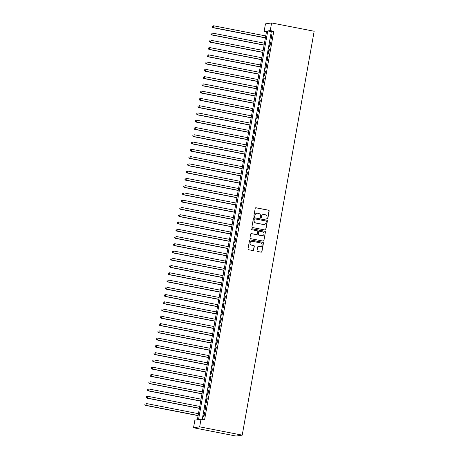 <?xml version="1.0" encoding="UTF-8"?>
<svg xmlns="http://www.w3.org/2000/svg" width="459" height="459" viewBox="0 0 459 459"><rect width="100%" height="100%" fill="white"/><g stroke="black" fill="none" stroke-linecap="round" stroke-linejoin="round"><path stroke-width="0.69" d="M267.23 219.029A0.511 0.493 81.6 0 0 267.809 218.627L269.158 211.048A0.729 0.706 81.6 0 0 268.59 210.199L256.053 207.761A0.729 0.706 81.6 0 0 255.233 208.334L253.884 215.914A0.511 0.493 81.6 0 0 254.447 216.51A0.511 0.493 81.6 0 0 254.854 216.103L255.032 215.122A2.324 2.266 81.6 0 1 257.665 213.274L258.71 213.475A2.324 2.266 81.6 0 1 260.534 216.195L260.356 217.176A0.511 0.493 81.6 0 0 260.919 217.773A0.511 0.493 81.6 0 0 261.332 217.365L261.51 216.384A2.324 2.266 81.6 0 1 264.143 214.537L265.187 214.737A2.324 2.266 81.6 0 1 267.006 217.457L266.834 218.438A0.511 0.493 81.6 0 0 267.23 219.029M267.31 219.041A0.511 0.493 81.6 0 0 267.643 218.65L268.991 211.077A0.729 0.706 81.6 0 0 268.423 210.228L255.887 207.784A0.729 0.706 81.6 0 0 255.738 207.772M254.361 216.516A0.511 0.493 81.6 0 0 254.693 216.126L255.032 215.122M260.832 217.778A0.511 0.493 81.6 0 0 261.165 217.388L261.51 216.384M257.029 250.631A0.729 0.706 81.6 0 0 257.597 251.48L261.114 252.163A0.729 0.706 81.6 0 0 261.934 251.584L263.437 243.172A0.729 0.706 81.6 0 0 262.864 242.323L250.333 239.879A0.729 0.706 81.6 0 0 249.512 240.459L248.009 248.87A0.729 0.706 81.6 0 0 248.583 249.719L252.829 250.551A0.729 0.706 81.6 0 0 253.649 249.971L254.292 246.368A0.729 0.706 81.6 0 0 253.724 245.519L251.618 245.112A1.945 1.893 81.6 0 1 251.67 241.279A1.945 1.893 81.6 0 1 252.295 241.296L260.546 242.903A1.945 1.893 81.6 0 1 260.494 246.735A1.945 1.893 81.6 0 1 259.869 246.718L258.492 246.449A0.729 0.706 81.6 0 0 257.671 247.028L257.029 250.631M201.019 419.216L199.659 426.841L242.22 435.138L314.163 31.246L271.602 22.95L270.248 30.575L267.758 30.948L198.529 419.583L201.019 419.216L204.565 419.905L273.793 31.269L270.248 30.575M265.061 229.988A0.729 0.706 81.6 0 0 265.887 229.408L267.385 220.997A0.729 0.706 81.6 0 0 266.817 220.148L254.28 217.704A0.729 0.706 81.6 0 0 253.46 218.283L251.962 226.694A0.729 0.706 81.6 0 0 252.53 227.544L265.061 229.988M265.411 232.082L263.914 240.499A0.729 0.706 81.6 0 1 263.087 241.078L250.557 238.634A0.729 0.706 81.6 0 1 249.989 237.785L250.625 234.182A0.729 0.706 81.6 0 1 251.452 233.608L256.535 234.595A0.729 0.706 81.6 0 0 257.356 234.021L257.78 231.629A0.729 0.706 81.6 0 0 257.212 230.779L251.922 229.752A0.511 0.493 81.6 0 1 251.934 228.748A0.511 0.493 81.6 0 1 252.1 228.754L264.843 231.238A0.729 0.706 81.6 0 1 265.411 232.082L263.914 240.499M271.229 39.072L272.009 34.718L271.59 34.775L270.816 39.135L271.229 39.072M269.938 46.342L270.712 41.981L270.299 42.044L269.525 46.399L269.938 46.342M268.641 53.605L269.422 49.245L269.003 49.308L268.228 53.663L268.641 53.605M267.35 60.869L268.125 56.509L267.712 56.572L266.937 60.927L267.35 60.869M266.054 68.133L266.834 63.772L266.415 63.835L265.641 68.196L266.054 68.133M264.763 75.396L265.537 71.036L265.124 71.099L264.344 75.46L264.763 75.396M263.466 82.66L264.246 78.3L263.827 78.363L263.053 82.723L263.466 82.66M262.175 89.924L262.95 85.563L262.537 85.626L261.756 89.987L262.175 89.924M260.878 97.188L261.653 92.833L261.24 92.89L260.465 97.251L260.878 97.188M259.587 104.451L260.362 100.096L259.949 100.154L259.169 104.514L259.587 104.451M258.291 111.715L259.065 107.36L258.652 107.423L257.878 111.778L258.291 111.715M257 118.984L257.774 114.624L257.361 114.687L256.581 119.042L257 118.984M255.703 126.248L256.478 121.887L256.065 121.951L255.29 126.305L255.703 126.248M254.412 133.512L255.187 129.151L254.774 129.214L253.993 133.569L254.412 133.512M253.116 140.775L253.89 136.415L253.477 136.478L252.702 140.838L253.116 140.775M251.819 148.039L252.599 143.678L252.18 143.742L251.406 148.102L251.819 148.039M250.528 155.303L251.302 150.942L250.889 151.005L250.115 155.366L250.528 155.303M249.231 162.566L250.012 158.212L249.593 158.269L248.818 162.629L249.231 162.566M247.94 169.83L248.715 165.475L248.302 165.533L247.527 169.893L247.94 169.83M246.644 177.094L247.424 172.739L247.005 172.796L246.231 177.157L246.644 177.094M245.353 184.357L246.127 180.003L245.714 180.066L244.94 184.42L245.353 184.357M244.056 191.627L244.836 187.266L244.417 187.329L243.643 191.684L244.056 191.627M242.765 198.89L243.54 194.53L243.127 194.593L242.346 198.948L242.765 198.89M241.468 206.154L242.249 201.794L241.83 201.857L241.055 206.217L241.468 206.154M240.177 213.418L240.952 209.057L240.539 209.12L239.759 213.481L240.177 213.418M238.881 220.681L239.655 216.321L239.242 216.384L238.468 220.745L238.881 220.681M237.59 227.945L238.364 223.585L237.951 223.648L237.171 228.008L237.59 227.945M236.293 235.209L237.068 230.854L236.655 230.911L235.88 235.272L236.293 235.209M235.002 242.472L235.777 238.118L235.364 238.175L234.583 242.536L235.002 242.472M233.706 249.736L234.48 245.381L234.067 245.439L233.292 249.799L233.706 249.736M232.415 257.006L233.189 252.645L232.776 252.708L231.996 257.063L232.415 257.006M231.118 264.269L231.893 259.909L231.479 259.972L230.705 264.327L231.118 264.269M229.821 271.533L230.602 267.172L230.188 267.236L229.408 271.59L229.821 271.533M228.53 278.797L229.305 274.436L228.892 274.499L228.117 278.86L228.53 278.797M227.234 286.06L228.014 281.7L227.595 281.763L226.821 286.123L227.234 286.06M225.943 293.324L226.717 288.963L226.304 289.027L225.53 293.387L225.943 293.324M224.646 300.588L225.426 296.227L225.008 296.29L224.233 300.651L224.646 300.588M223.355 307.851L224.13 303.497L223.717 303.554L222.942 307.914L223.355 307.851M222.058 315.115L222.839 310.76L222.42 310.818L221.645 315.178L222.058 315.115M220.768 322.379L221.542 318.024L221.129 318.081L220.354 322.442L220.768 322.379M219.471 329.648L220.251 325.288L219.832 325.351L219.058 329.705L219.471 329.648M218.18 336.912L218.954 332.551L218.541 332.614L217.761 336.969L218.18 336.912M216.883 344.175L217.664 339.815L217.245 339.878L216.47 344.233L216.883 344.175M215.592 351.439L216.367 347.079L215.954 347.142L215.173 351.502L215.592 351.439M214.296 358.703L215.07 354.342L214.657 354.405L213.883 358.766L214.296 358.703M213.005 365.966L213.779 361.606L213.366 361.669L212.586 366.03L213.005 365.966M211.708 373.23L212.483 368.87L212.069 368.933L211.295 373.293L211.708 373.23M210.417 380.494L211.192 376.139L210.779 376.196L209.998 380.557L210.417 380.494M209.12 387.757L209.895 383.403L209.482 383.46L208.707 387.821L209.12 387.757M207.829 395.021L208.604 390.666L208.191 390.729L207.411 395.084L207.829 395.021M206.533 402.291L207.307 397.93L206.894 397.993L206.12 402.348L206.533 402.291M205.236 409.554L206.016 405.194L205.603 405.257L204.823 409.612L205.236 409.554M273.793 31.269L271.303 31.637L202.224 419.451M204.307 412.521L203.532 416.875L203.945 416.818L204.72 412.457L204.307 412.521L204.697 412.595M266.45 31.946L264.109 31.487L266.599 31.12L197.37 419.755L194.88 420.128L193.52 427.754L236.081 436.05L242.22 435.138M264.109 31.487L265.468 23.862L271.602 22.95M193.52 427.754L199.659 426.841M271.303 31.637L267.758 30.948M271.59 34.775L271.98 34.855M270.299 42.044L270.69 42.119M269.003 49.308L269.393 49.383M267.712 56.572L268.102 56.646M266.415 63.835L266.805 63.91M265.124 71.099L265.514 71.174M263.827 78.363L264.218 78.437M262.537 85.626L262.927 85.701M261.24 92.89L261.63 92.97M259.949 100.154L260.339 100.234M258.652 107.423L259.042 107.498M257.361 114.687L257.751 114.761M256.065 121.951L256.455 122.025M254.774 129.214L255.164 129.289M253.477 136.478L253.867 136.553M252.18 143.742L252.57 143.816M250.889 151.005L251.28 151.08M249.593 158.269L249.983 158.344M248.302 165.533L248.692 165.613M247.005 172.796L247.395 172.877M245.714 180.066L246.104 180.14M244.417 187.329L244.808 187.404M243.127 194.593L243.517 194.668M241.83 201.857L242.22 201.931M240.539 209.12L240.929 209.195M239.242 216.384L239.632 216.459M237.951 223.648L238.341 223.722M236.655 230.911L237.045 230.992M235.364 238.175L235.754 238.255M234.067 245.439L234.457 245.519M232.776 252.708L233.166 252.783M231.479 259.972L231.87 260.046M230.188 267.236L230.579 267.31M228.892 274.499L229.282 274.574M227.595 281.763L227.985 281.837M226.304 289.027L226.694 289.101M225.008 296.29L225.398 296.365M223.717 303.554L224.107 303.634M222.42 310.818L222.81 310.898M221.129 318.081L221.519 318.162M219.832 325.351L220.222 325.425M218.541 332.614L218.932 332.689M217.245 339.878L217.635 339.953M215.954 347.142L216.344 347.216M214.657 354.405L215.047 354.48M213.366 361.669L213.756 361.744M212.069 368.933L212.46 369.007M210.779 376.196L211.169 376.277M209.482 383.46L209.872 383.54M208.191 390.729L208.581 390.804M206.894 397.993L207.284 398.068M205.603 405.257L205.993 405.331M263.311 214.531A2.324 2.266 81.6 0 0 261.343 216.407M256.833 213.269A2.324 2.266 81.6 0 0 254.865 215.145M265.21 229.999A0.729 0.706 81.6 0 0 265.721 229.437L267.218 221.02A0.729 0.706 81.6 0 0 266.65 220.171L254.12 217.732A0.729 0.706 81.6 0 0 253.965 217.715M266.272 221.594A0.511 0.493 81.6 0 0 265.87 220.997L254.871 218.851A0.511 0.493 81.6 0 0 254.297 219.259L254.108 220.291A2.324 2.266 81.6 0 0 255.933 223.005L263.455 224.474A2.324 2.266 81.6 0 0 266.088 222.626L266.272 221.594M254.625 218.868A0.511 0.493 81.6 0 0 254.131 219.282L254.297 219.259M264.114 224.503A2.324 2.266 81.6 0 1 263.288 224.497L255.766 223.034A2.324 2.266 81.6 0 1 253.947 220.314L254.131 219.282M263.236 241.09A0.729 0.706 81.6 0 0 263.747 240.522M256.684 234.606A0.729 0.706 81.6 0 1 256.369 234.624L251.285 233.631A0.729 0.706 81.6 0 0 251.136 233.62M265.245 232.111A0.729 0.706 81.6 0 0 264.677 231.261L251.934 228.777A0.511 0.493 81.6 0 0 251.853 228.766M261.808 235.622A1.945 1.893 81.6 0 0 264.04 233.763A1.945 1.893 81.6 0 0 262.485 231.812L259.582 231.244A0.729 0.706 81.6 0 0 258.756 231.818L258.331 234.21A0.729 0.706 81.6 0 0 258.899 235.06L261.641 235.651A1.945 1.893 81.6 0 0 262.347 235.651M259.266 231.256A0.729 0.706 81.6 0 0 258.589 231.847L258.756 231.818M261.641 235.651L258.733 235.083A0.729 0.706 81.6 0 1 258.165 234.233L258.589 231.847M260.408 246.741A1.945 1.893 81.6 0 1 259.702 246.741L258.325 246.477A0.729 0.706 81.6 0 0 258.176 246.466M251.589 241.296A1.945 1.893 81.6 0 0 251.452 245.135L251.618 245.112M252.978 250.562A0.729 0.706 81.6 0 0 253.483 249.994L254.125 246.397A0.729 0.706 81.6 0 0 253.557 245.548L251.452 245.135M261.263 252.175A0.729 0.706 81.6 0 0 261.768 251.612L263.271 243.195A0.729 0.706 81.6 0 0 262.697 242.346L250.166 239.908A0.729 0.706 81.6 0 0 250.017 239.891M265.738 35.945L213.561 25.779L213.234 27.592L212.821 27.655L265.388 37.902M212.287 26.886L212.419 26.163L212.121 26.915L213.234 27.592L265.411 37.764M212.821 27.655L212.121 26.915M264.441 43.215L212.265 33.042L211.943 34.855L211.53 34.918L264.091 45.166M210.991 34.15L211.123 33.427L210.83 34.178L211.943 34.855L264.12 45.028M211.53 34.918L210.83 34.178M263.15 50.479L210.974 40.306L210.647 42.125L210.233 42.182L262.8 52.429M209.7 41.413L209.826 40.69L209.533 41.442L210.647 42.125L262.823 52.292M210.233 42.182L209.533 41.442M261.854 57.742L209.677 47.57L209.356 49.388L208.943 49.446L261.504 59.693M208.403 48.683L208.535 47.954L208.243 48.706L209.356 49.388L261.532 59.555M208.943 49.446L208.243 48.706M260.563 65.006L208.386 54.833L208.059 56.652L207.646 56.709L260.213 66.957M207.112 55.946L207.238 55.218L206.946 55.969L208.059 56.652L260.236 66.819M207.646 56.709L206.946 55.969M259.266 72.27L207.089 62.097L206.768 63.916L206.355 63.979L258.916 74.22M205.816 63.21L205.948 62.481L205.649 63.233L206.768 63.916L258.945 74.083M206.355 63.979L205.649 63.233M257.969 79.533L205.798 69.361L205.471 71.179L205.058 71.243L257.625 81.49M204.525 70.474L204.651 69.745L204.358 70.497L205.471 71.179L257.648 81.352M205.058 71.243L204.358 70.497M256.679 86.797L204.502 76.63L204.18 78.443L203.767 78.506L256.329 88.753M203.228 77.737L203.36 77.009L203.062 77.76L204.18 78.443L256.357 88.616M203.767 78.506L203.062 77.76M255.382 94.061L203.211 83.894L202.884 85.707L202.471 85.77L255.038 96.017M201.937 85.001L202.063 84.278L201.771 85.024L202.884 85.707L255.061 95.879M202.471 85.77L201.771 85.024M254.091 101.324L201.914 91.157L201.593 92.97L201.174 93.034L253.741 103.281M200.64 92.265L200.772 91.542L200.474 92.293L201.593 92.97L253.77 103.143M201.174 93.034L200.474 92.293M252.794 108.588L200.623 98.421L200.296 100.234L199.883 100.297L252.45 110.544M199.349 99.528L199.476 98.805L199.183 99.557L200.296 100.234L252.473 110.407M199.883 100.297L199.183 99.557M251.503 115.857L199.326 105.685L199.005 107.498L198.586 107.561L251.153 117.808M198.053 106.792L198.185 106.069L197.886 106.821L199.005 107.498L251.176 117.67M198.586 107.561L197.886 106.821M250.207 123.121L198.036 112.948L197.709 114.767L197.295 114.825L249.862 125.072M196.762 114.062L196.888 113.333L196.595 114.084L197.709 114.767L249.885 124.934M197.295 114.825L196.595 114.084M248.916 130.385L196.739 120.212L196.418 122.031L195.999 122.088L248.566 132.335M195.465 121.325L195.597 120.597L195.299 121.348L196.418 122.031L248.589 132.198M195.999 122.088L195.299 121.348M247.619 137.648L195.442 127.476L195.121 129.295L194.708 129.358L247.275 139.599M194.174 128.589L194.3 127.86L194.008 128.612L195.121 129.295L247.298 139.461M194.708 129.358L194.008 128.612M246.328 144.912L194.151 134.739L193.83 136.558L193.411 136.621L245.978 146.869M192.878 135.853L193.009 135.124L192.711 135.875L193.83 136.558L246.001 146.731M193.411 136.621L192.711 135.875M245.031 152.176L192.855 142.003L192.533 143.822L192.12 143.885L244.687 154.132M191.587 143.116L191.713 142.388L191.42 143.139L192.533 143.822L244.71 153.994M192.12 143.885L191.42 143.139M243.74 159.439L191.564 149.273L191.242 151.086L190.824 151.149L243.39 161.396M190.29 150.38L190.422 149.651L190.124 150.403L191.242 151.086L243.413 161.258M190.824 151.149L190.124 150.403M242.444 166.703L190.267 156.536L189.946 158.349L189.533 158.412L242.094 168.66M188.999 157.644L189.125 156.921L188.833 157.667L189.946 158.349L242.123 168.522M189.533 158.412L188.833 157.667M241.153 173.967L188.976 163.8L188.649 165.613L188.236 165.676L240.803 175.923M187.702 164.907L187.834 164.184L187.536 164.936L188.649 165.613L240.826 175.786M188.236 165.676L187.536 164.936M239.856 181.236L187.679 171.064L187.358 172.877L186.945 172.94L239.506 183.187M186.406 172.171L186.538 171.448L186.245 172.2L187.358 172.877L239.535 183.049M186.945 172.94L186.245 172.2M238.565 188.5L186.388 178.327L186.061 180.146L185.648 180.203L238.215 190.451M185.115 179.435L185.241 178.712L184.948 179.463L186.061 180.146L238.238 190.313M185.648 180.203L184.948 179.463M237.269 195.763L185.092 185.591L184.77 187.41L184.357 187.467L236.919 197.714M183.818 186.704L183.95 185.975L183.652 186.727L184.77 187.41L236.947 197.577M184.357 187.467L183.652 186.727M235.978 203.027L183.801 192.855L183.474 194.673L183.061 194.731L235.628 204.978M182.527 193.968L182.653 193.239L182.361 193.991L183.474 194.673L235.651 204.84M183.061 194.731L182.361 193.991M234.681 210.291L182.504 200.118L182.183 201.937L181.77 202L234.331 212.242M181.23 201.231L181.362 200.503L181.064 201.254L182.183 201.937L234.36 212.104M181.77 202L181.064 201.254M233.384 217.555L181.213 207.382L180.886 209.201L180.473 209.264L233.04 219.511M179.939 208.495L180.066 207.766L179.773 208.518L180.886 209.201L233.063 219.373M180.473 209.264L179.773 208.518M232.093 224.818L179.917 214.651L179.595 216.464L179.182 216.528L231.743 226.775M178.643 215.759L178.775 215.03L178.476 215.782L179.595 216.464L231.772 226.637M179.182 216.528L178.476 215.782M230.797 232.082L178.626 221.915L178.299 223.728L177.885 223.791L230.452 234.038M177.352 223.022L177.478 222.294L177.185 223.045L178.299 223.728L230.475 233.901M177.885 223.791L177.185 223.045M229.506 239.346L177.329 229.179L177.008 230.992L176.589 231.055L229.156 241.302M176.055 230.286L176.187 229.563L175.889 230.309L177.008 230.992L229.179 241.164M176.589 231.055L175.889 230.309M228.209 246.609L176.038 236.442L175.711 238.255L175.298 238.319L227.865 248.566M174.764 237.55L174.89 236.827L174.598 237.578L175.711 238.255L227.888 248.428M175.298 238.319L174.598 237.578M226.918 253.879L174.741 243.706L174.42 245.519L174.001 245.582L226.568 255.829M173.468 244.813L173.6 244.09L173.301 244.842L174.42 245.519L226.591 255.692M174.001 245.582L173.301 244.842M225.621 261.142L173.45 250.97L173.123 252.789L172.71 252.846L225.277 263.093M172.177 252.077L172.303 251.354L172.01 252.106L173.123 252.789L225.3 262.955M172.71 252.846L172.01 252.106M224.331 268.406L172.154 258.233L171.832 260.052L171.414 260.11L223.981 270.357M170.88 259.346L171.012 258.618L170.714 259.369L171.832 260.052L224.003 270.219M171.414 260.11L170.714 259.369M223.034 275.67L170.857 265.497L170.536 267.316L170.123 267.373L222.69 277.62M169.589 266.61L169.715 265.881L169.423 266.633L170.536 267.316L222.713 277.483M170.123 267.373L169.423 266.633M221.743 282.933L169.566 272.761L169.245 274.58L168.826 274.643L221.393 284.884M168.292 273.874L168.424 273.145L168.126 273.897L169.245 274.58L221.416 284.746M168.826 274.643L168.126 273.897M220.446 290.197L168.269 280.024L167.948 281.843L167.535 281.906L220.102 292.154M167.001 281.137L167.128 280.409L166.835 281.16L167.948 281.843L220.125 292.016M167.535 281.906L166.835 281.16M219.155 297.461L166.978 287.294L166.657 289.107L166.238 289.17L218.805 299.417M165.705 288.401L165.837 287.673L165.538 288.424L166.657 289.107L218.828 299.279M166.238 289.17L165.538 288.424M217.859 304.724L165.682 294.558L165.36 296.371L164.947 296.434L217.509 306.681M164.408 295.665L164.54 294.936L164.247 295.688L165.36 296.371L217.537 306.543M164.947 296.434L164.247 295.688M216.568 311.988L164.391 301.821L164.064 303.634L163.651 303.697L216.218 313.945M163.117 302.929L163.249 302.206L162.951 302.951L164.064 303.634L216.241 313.807M163.651 303.697L162.951 302.951M215.271 319.252L163.094 309.085L162.773 310.898L162.36 310.961L214.921 321.208M161.82 310.192L161.952 309.469L161.66 310.221L162.773 310.898L214.95 321.07M162.36 310.961L161.66 310.221M213.98 326.521L161.803 316.349L161.476 318.162L161.063 318.225L213.63 328.472M160.53 317.456L160.656 316.733L160.363 317.485L161.476 318.162L213.653 328.334M161.063 318.225L160.363 317.485M212.683 333.785L160.507 323.612L160.185 325.431L159.772 325.488L212.333 335.736M159.233 324.725L159.365 323.997L159.066 324.748L160.185 325.431L212.362 335.598M159.772 325.488L159.066 324.748M211.387 341.048L159.216 330.876L158.889 332.695L158.475 332.752L211.042 342.999M157.942 331.989L158.068 331.26L157.776 332.012L158.889 332.695L211.065 342.862M158.475 332.752L157.776 332.012M210.096 348.312L157.919 338.14L157.598 339.958L157.185 340.021L209.746 350.263M156.645 339.253L156.777 338.524L156.479 339.276L157.598 339.958L209.774 350.125M157.185 340.021L156.479 339.276M208.799 355.576L156.628 345.403L156.301 347.222L155.888 347.285L208.455 357.527M155.354 346.516L155.481 345.788L155.188 346.539L156.301 347.222L208.478 357.395M155.888 347.285L155.188 346.539M207.508 362.839L155.331 352.667L155.01 354.486L154.591 354.549L207.158 364.796M154.058 353.78L154.19 353.051L153.891 353.803L155.01 354.486L207.187 364.658M154.591 354.549L153.891 353.803M206.211 370.103L154.04 359.936L153.713 361.749L153.3 361.812L205.867 372.06M152.767 361.044L152.893 360.315L152.6 361.067L153.713 361.749L205.89 371.922M153.3 361.812L152.6 361.067M204.921 377.367L152.744 367.2L152.422 369.013L152.004 369.076L204.571 379.323M151.47 368.307L151.602 367.584L151.304 368.33L152.422 369.013L204.594 379.186M152.004 369.076L151.304 368.33M203.624 384.631L151.453 374.464L151.126 376.277L150.713 376.34L203.28 386.587M150.179 375.571L150.305 374.848L150.013 375.6L151.126 376.277L203.303 386.449M150.713 376.34L150.013 375.6M202.333 391.9L150.156 381.727L149.835 383.54L149.416 383.604L201.983 393.851M148.882 382.835L149.014 382.112L148.716 382.863L149.835 383.54L202.006 393.713M149.416 383.604L148.716 382.863M201.036 399.164L148.865 388.991L148.538 390.81L148.125 390.867L200.692 401.114M147.591 390.098L147.718 389.375L147.425 390.127L148.538 390.81L200.715 400.977M148.125 390.867L147.425 390.127M199.745 406.427L147.569 396.255L147.247 398.073L146.828 398.131L199.395 408.378M146.295 397.368L146.427 396.639L146.128 397.391L147.247 398.073L199.418 408.24M146.828 398.131L146.128 397.391M198.449 413.691L146.272 403.518L145.951 405.337L145.537 405.395L198.104 415.642M145.004 404.631L145.13 403.903L144.837 404.654L145.951 405.337L198.127 415.504M145.537 405.395L144.837 404.654"/></g></svg>
